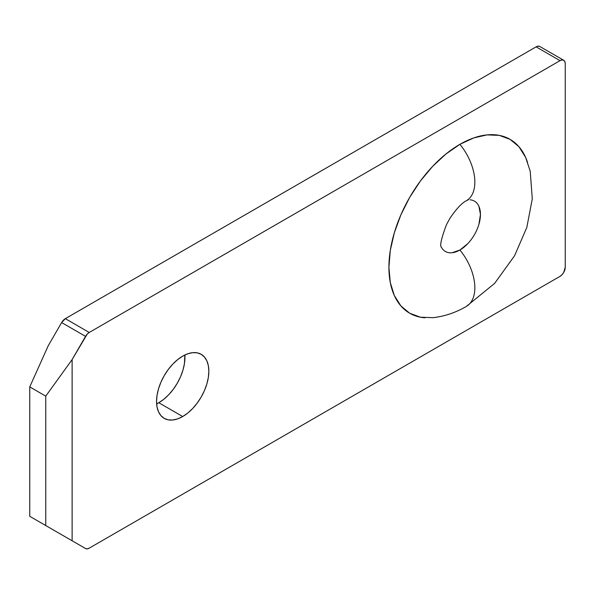 <?xml version="1.0" encoding="UTF-8"?>
<svg xmlns="http://www.w3.org/2000/svg" width="595" height="595" viewBox="0 0 595 595"><rect width="100%" height="100%" fill="white"/><g stroke="black" fill="none" stroke-linecap="round" stroke-linejoin="round"><path stroke-width="0.89" d="M158.791 402.733A36.979 21.353 120 0 0 184.852 355.007L184.443 363.619L182.955 370.142L180.538 376.761L177.288 383.21L173.323 389.256L168.802 394.656L163.893 399.208L158.791 402.733L182.702 416.537L158.791 402.733L156.641 403.871A36.979 21.353 120 0 0 158.791 402.733M182.702 356.145A36.979 21.353 -60 0 1 201.192 354.315A36.979 21.353 -60 0 1 206.859 383.946A36.979 21.353 -60 0 1 182.702 416.537L187.804 413.012L192.713 408.46L197.228 403.06L201.192 397.014L204.442 390.565L206.859 383.946L208.347 377.423L208.852 371.243L208.347 365.642L206.859 360.838L204.442 357.007L201.192 354.315L197.228 352.842L192.713 352.664L187.804 353.78L182.702 356.145L177.6 359.67L172.691 364.222L168.177 369.621L164.213 375.668L160.955 382.116L158.545 388.736L157.05 395.259L156.552 401.439L157.05 407.039L158.545 411.844L160.955 415.667L164.213 418.367L168.177 419.839L172.691 420.018L177.6 418.902L182.702 416.537A36.979 21.353 -60 0 1 164.213 418.367A36.979 21.353 -60 0 1 158.545 388.736A36.979 21.353 -60 0 1 182.702 356.145M470.035 199.808A29.058 16.779 -60 0 1 479.771 220.879A29.058 16.779 -60 0 1 459.898 250.026A40.653 23.473 60 0 1 467.172 305.919A40.653 23.473 -120 0 0 459.898 250.026A29.058 16.779 -60 0 1 441.118 246.761M525.63 157.407L518.914 146.69L510.094 139.371L499.331 135.385L487.06 134.894L473.746 137.921L459.898 144.34A40.653 23.473 60 0 1 467.172 200.232A40.653 23.473 -120 0 0 459.898 144.34A100.384 57.953 120 0 0 391.265 245.021A100.384 57.953 120 0 0 424.889 317.812M539.806 46.484L563.718 60.288A7.393 4.269 -60 0 0 560.021 60.653L536.11 46.849L538.111 46.157L539.806 46.484A7.393 4.269 120 0 0 536.11 46.849L65.324 318.66L89.235 332.464A7.393 4.269 -60 0 0 85.531 336.368L61.627 322.564L65.324 318.66L536.11 46.849L560.021 60.653L89.235 332.464L65.324 318.66A7.393 4.269 120 0 0 61.627 322.564L48.21 345.792L61.627 322.564L85.531 336.368L72.121 359.596L45.756 396.136L29.75 386.899L48.21 345.792L29.75 386.899L29.75 516.311L72.121 540.773L72.121 359.596L87.227 334.078L89.235 332.464L560.021 60.653L562.022 59.961L563.718 60.288L564.848 61.59L565.25 63.672L565.25 267.281L563.718 272.436L562.022 274.726L560.021 276.34L89.235 548.151L87.227 548.843L85.531 548.516L29.75 516.311L29.75 386.899L45.756 396.136L45.756 525.549L45.756 396.136L72.121 359.596L72.121 540.773L85.531 548.516L29.75 516.311L61.627 534.712A7.393 4.269 120 0 0 61.657 534.734L85.531 548.516L61.627 534.712M527.527 162.368A100.384 57.953 120 0 0 459.898 144.34L446.049 153.912L432.736 166.265L420.464 180.917L409.71 197.324L400.881 214.84L394.321 232.801L390.283 250.502L388.922 267.281L390.283 282.484L394.321 295.529L400.881 305.912L409.71 313.238L420.464 317.217L433.093 317.671M85.531 548.516L85.531 548.516A7.393 4.269 -60 0 0 89.235 548.151L560.021 276.34A7.393 4.269 -60 0 0 565.25 267.281L565.25 63.672A7.393 4.269 -60 0 0 563.718 60.288M478.886 206.264L480.448 214.438L478.886 224.419M467.759 243.682L459.898 250.026L452.036 252.763M441.163 247.014C439.779 245.393 441.527 237.978 446.421 224.761L449.976 218.246C456.38 208.823 461.861 202.969 466.421 200.701L468.473 199.719M433.056 317.678C444.785 316.309 455.904 312.546 466.421 306.388L494.661 283.346L514.556 255.776L526.82 227.454L532.287 198.834L530.219 171.196L525.608 157.363"/></g></svg>
